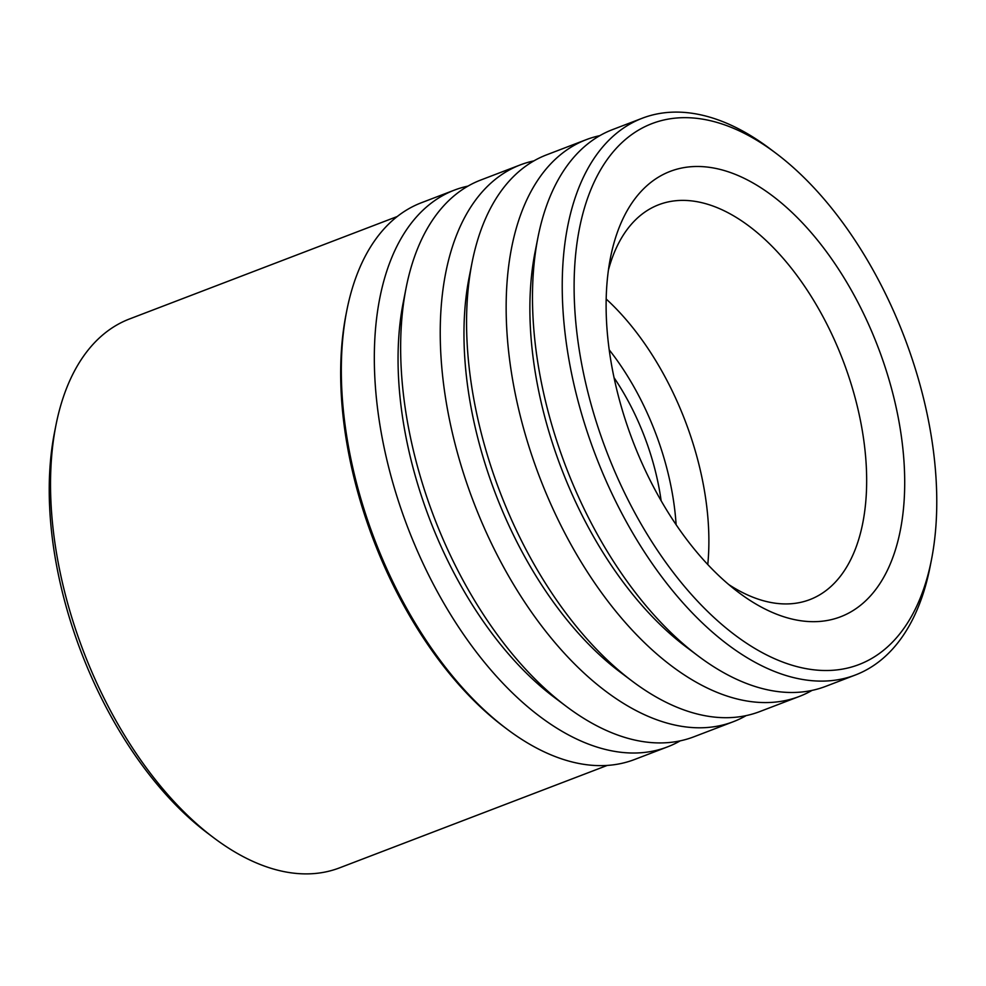 <?xml version="1.0" encoding="UTF-8"?>
<svg xmlns="http://www.w3.org/2000/svg" width="986" height="986" viewBox="0 0 986 986"><rect width="100%" height="100%" fill="white"/><g stroke="black" fill="none" stroke-linecap="round" stroke-linejoin="round"><path stroke-width="1.48" d="M607.265 765.419L339.541 867.865A293.853 161.778 -110.9 0 1 288.762 872.474A293.853 161.778 -110.9 0 1 213.826 837.853A293.853 161.778 -110.9 0 1 55.931 425.249A293.853 161.778 -110.9 0 1 129.499 318.971L397.222 216.526M680.241 740.831A298.08 164.107 -110.9 0 1 667.448 746.907L634.491 759.528A298.08 164.107 -110.9 0 1 582.985 764.199A298.08 164.107 -110.9 0 1 506.964 729.085A298.08 164.107 -110.9 0 1 346.801 310.541A298.08 164.107 -110.9 0 1 421.429 202.734L454.386 190.125A298.08 164.107 -110.9 0 1 467.968 186.107M667.448 746.907A298.08 164.107 -110.9 0 1 615.942 751.591A298.08 164.107 -110.9 0 1 393.118 483.744A298.08 164.107 -110.9 0 1 454.386 190.125M746.155 715.614A298.08 164.107 -110.9 0 1 733.362 721.69L693.824 736.825A298.08 164.107 -110.9 0 1 642.317 741.497A298.08 164.107 -110.9 0 1 566.297 706.383A298.08 164.107 -110.9 0 1 406.121 287.838A298.08 164.107 -110.9 0 1 480.761 180.031L520.3 164.896A298.08 164.107 -110.9 0 1 533.882 160.891M733.362 721.69A298.08 164.107 -110.9 0 1 681.856 726.362A298.08 164.107 -110.9 0 1 459.032 458.527A298.08 164.107 -110.9 0 1 520.3 164.896M812.07 690.385A298.08 164.107 -110.9 0 1 799.276 696.461L759.738 711.596A298.08 164.107 -110.9 0 1 708.231 716.267A298.08 164.107 -110.9 0 1 632.211 681.153A298.08 164.107 -110.9 0 1 472.047 262.609A298.08 164.107 -110.9 0 1 546.675 154.814L586.214 139.679A298.08 164.107 -110.9 0 1 599.796 135.661M799.276 696.461A298.08 164.107 -110.9 0 1 747.77 701.145A298.08 164.107 -110.9 0 1 524.946 433.298A298.08 164.107 -110.9 0 1 586.214 139.679M931.45 559.838L929.995 567.196A298.08 164.107 -110.9 0 1 855.367 675.003L825.652 686.379A298.08 164.107 -110.9 0 1 774.146 691.05A298.08 164.107 -110.9 0 1 698.125 655.937A298.08 164.107 -110.9 0 1 537.962 237.392A298.08 164.107 -110.9 0 1 612.589 129.585L642.293 118.221A298.08 164.107 -110.9 0 1 693.811 113.538A298.08 164.107 -110.9 0 1 769.832 148.652L775.822 153.163A289.625 159.449 -110.9 0 1 931.45 559.838A289.625 159.449 -110.9 0 1 808.89 669.124A289.625 159.449 -110.9 0 1 582.122 366.336A289.625 159.449 -110.9 0 1 701.958 119.047A289.625 159.449 -110.9 0 1 775.822 153.163M855.367 675.003A298.08 164.107 -110.9 0 1 803.849 679.674A298.08 164.107 -110.9 0 1 581.025 411.84A298.08 164.107 -110.9 0 1 642.293 118.221M799.436 620.539A238.464 131.286 -110.9 0 1 738.625 592.45A238.464 131.286 -110.9 0 1 610.494 257.617A238.464 131.286 -110.9 0 1 711.399 167.632A238.464 131.286 -110.9 0 1 898.11 416.93A238.464 131.286 -110.9 0 1 799.436 620.539M608.424 270.053A211.411 116.385 -110.9 0 1 658.771 204.718A211.411 116.385 -110.9 0 1 695.303 201.403A211.411 116.385 -110.9 0 1 853.334 391.356A211.411 116.385 -110.9 0 1 809.876 599.599A211.411 116.385 -110.9 0 1 773.344 602.914A211.411 116.385 -110.9 0 1 728.777 584.575M606.168 299.004A211.411 116.385 -110.9 0 1 707.775 564.522M609.188 349.796A190.273 104.762 -110.9 0 1 676.113 524.688M698.125 655.937L686.133 646.915A281.17 154.802 -110.9 0 1 535.053 252.108L537.962 237.392M632.211 681.153L620.206 672.132A281.17 154.802 -110.9 0 1 469.139 277.337L472.047 262.609M566.297 706.383L554.292 697.361A281.17 154.802 -110.9 0 1 403.225 302.554L406.121 287.838M506.964 729.085L503.969 726.83A293.853 161.778 -110.9 0 1 346.074 314.214L346.801 310.541M213.826 837.853L207.824 833.343A285.398 157.119 -110.9 0 1 54.477 432.607L55.931 425.249M614.031 377.65A169.136 93.115 -110.9 0 1 661.125 500.715"/></g></svg>
